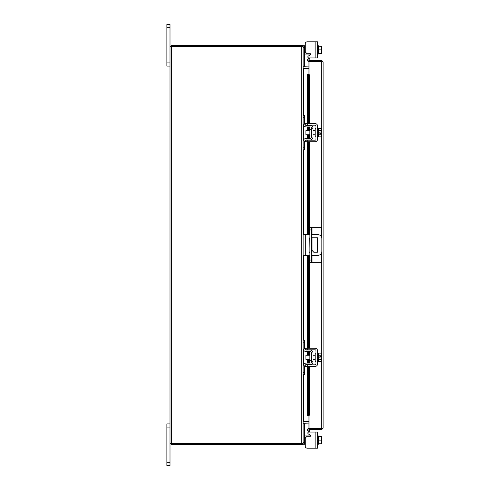 <?xml version="1.0" encoding="UTF-8"?>
<svg xmlns="http://www.w3.org/2000/svg" width="490" height="490" viewBox="0 0 490 490"><rect width="100%" height="100%" fill="white"/><g stroke="black" fill="none" stroke-linecap="round" stroke-linejoin="round"><path stroke-width="0.73" d="M170.006 427.06L166.882 427.06L166.882 423.899L170.006 423.899M170.006 465.5L166.882 465.5L166.882 462.34L170.006 462.34L170.006 465.5M166.882 427.06L166.882 462.34M308.81 432.064L317.532 432.064L317.532 448.203L315.125 448.203L315.125 432.064L308.81 432.064A0.998 0.998 0 0 0 308.308 433.926L309.986 434.893A0.998 0.998 0 0 1 309.484 436.755L307.304 436.755A2.083 2.083 0 0 0 305.221 438.838L305.221 446.127L305.221 444.295L305.221 446.127L305.221 444.295L303.139 444.295L303.139 443.456L170.006 443.456L170.006 462.34M170.006 27.66L166.882 27.66L166.882 24.5L170.006 24.5L170.006 46.544L303.139 46.544L303.139 45.705L304.719 45.705L304.719 66.775L303.145 66.775M170.006 66.101L166.882 66.101L166.882 62.941L170.006 62.941M166.882 27.66L166.882 62.941M312.057 255.4L312.057 262.64L309.888 262.64L309.888 227.36L321.042 227.36L321.042 236.278M311.554 227.36L311.554 262.64M312.057 262.64L321.042 262.64L321.042 253.722M311.554 252.852A1.041 1.041 0 0 0 311.554 251.725M309.888 251.609A1.041 1.041 0 0 0 309.888 252.969M311.554 255.4L317.704 255.4A4.159 4.159 0 0 0 321.863 251.241L321.863 238.759A4.159 4.159 0 0 0 317.704 234.6L311.554 234.6M309.888 234.6L305.301 234.6L305.301 255.4L309.888 255.4M303.139 234.6L305.301 234.6M305.301 255.4L303.139 255.4M311.554 237.197L316.405 237.197A1.029 1.029 0 0 1 317.434 238.226L317.434 251.774A1.029 1.029 0 0 1 316.405 252.803L314.323 252.803L311.554 249.876M309.888 248.118L309.649 238.226A1.029 1.029 0 0 1 309.888 237.564M311.125 354.013L309.845 354.013L309.845 360.652L311.125 360.652L311.125 354.013L311.462 353.676M303.139 342.185L303.139 340.189L304.719 340.189L304.719 342.185L303.139 342.185L303.139 348.513A3.081 3.081 0 0 0 306.219 351.587L310.127 351.587A1.329 1.329 0 0 1 311.462 352.923L311.462 361.743A1.329 1.329 0 0 1 310.127 363.072L306.219 363.072A3.081 3.081 0 0 0 303.139 366.152L303.139 372.474L304.719 372.474L304.719 374.47L303.139 374.47L303.139 372.474M305.533 364.817A1.501 1.501 0 0 1 306.219 364.652L310.127 364.652A2.909 2.909 0 0 0 313.043 361.743L313.043 352.923A2.909 2.909 0 0 0 310.127 350.007L306.219 350.007A1.501 1.501 0 0 1 305.533 349.842M305.221 349.627A1.501 1.501 0 0 1 304.719 348.513L304.872 349.168M304.719 342.185L304.719 348.513M305.105 365.154L304.719 366.152L304.719 372.474M304.719 366.152A1.501 1.501 0 0 1 305.221 365.032M313.043 352.923L311.462 352.923M311.462 361.743L313.043 361.743M303.304 349.511L303.139 348.513M317.532 361.491L318.365 361.491L318.365 353.168L317.532 353.168M315.952 361.491L315.125 361.491L315.125 353.168L315.952 353.168M309.845 355.25L305.889 355.25L305.889 359.409L309.845 359.409M318.365 355.226L321.207 355.226L318.365 355.232M318.365 359.427L321.207 359.427L321.532 360.389L321.207 361.534L318.365 361.534M321.207 359.433L318.365 359.433M321.207 359.427L321.501 357.957L319.848 357.957L319.848 356.708L321.501 356.708L321.207 353.131L318.365 353.131M321.532 354.08L321.305 353.315M321.532 360.389L321.501 357.957M321.207 361.534L321.532 360.579M321.501 356.708L321.532 354.27M307.304 366.398L305.221 366.398L305.221 364.817L307.304 364.817L307.304 366.398L315.125 366.398A2.413 2.413 0 0 0 317.532 363.984L317.532 350.675A2.413 2.413 0 0 0 315.125 348.261L307.304 348.261L307.304 349.842L315.125 349.842A0.833 0.833 0 0 1 315.952 350.675L315.952 363.984A0.833 0.833 0 0 1 315.125 364.817L307.304 364.817M307.304 349.842L305.221 349.842L305.221 348.261L307.304 348.261M304.884 435.922L304.719 434.973L305.105 435.971L306.219 435.971L306.219 437.055M318.365 435.971L317.532 435.971L318.365 435.971L318.365 436.492L321.532 436.541L318.365 436.498L318.365 443.769L318.365 436.498L321.207 436.492L321.532 438.152L321.207 440.136L318.365 440.136M315.125 448.203L307.304 448.203L315.125 448.203M310.127 436.517L310.458 435.971A0.998 0.998 0 0 0 310.482 435.757A0.998 0.998 0 0 1 310.458 435.971A0.998 0.998 0 0 0 309.986 434.893M310.127 435.971L306.219 435.971M303.145 423.225L304.719 423.225L304.719 444.295M317.532 444.295L318.365 444.295L318.365 443.769L321.207 443.769L321.532 442.115L321.207 440.136M321.207 443.769L318.365 443.775M321.532 443.726L321.532 442.115M321.532 441.79L321.532 438.477M321.532 438.152L321.532 436.541M305.221 446.127A2.083 2.083 0 0 0 307.304 448.203M321.207 46.225L318.365 46.225L321.532 46.274L318.365 46.232L318.365 53.502L318.365 45.705L317.532 45.705M315.125 41.797L317.532 41.797L317.532 57.936L315.125 57.936L315.125 41.797L307.304 41.797A2.083 2.083 0 0 0 305.221 43.873L305.221 45.705L305.221 43.873L305.221 45.705L304.719 45.705M306.219 52.945L306.219 54.029L310.458 54.029A0.998 0.998 0 0 1 309.986 55.107L308.308 56.074A0.998 0.998 0 0 0 308.81 57.936L315.125 57.936L308.81 57.936M306.219 54.029L305.105 54.029L304.719 55.027L305.105 54.029L306.219 54.029M317.532 54.029L318.365 54.029L318.365 53.508L321.207 53.502L318.365 53.508M321.207 46.232L321.532 47.885L321.207 49.864L318.365 49.864M321.207 53.508L321.532 53.459L321.207 53.508L321.532 51.848L321.207 49.864M321.532 47.885L321.532 46.274M321.532 51.524L321.532 48.21M321.532 53.459L321.532 51.848M310.458 54.029A0.998 0.998 0 0 1 309.986 55.107M305.221 43.873L305.221 51.162A2.083 2.083 0 0 0 307.304 53.245L309.484 53.245A0.998 0.998 0 0 1 310.482 54.243M308.976 61.624L308.976 60.38L321.661 60.38L321.661 61.624L308.976 61.624A1.458 1.458 0 0 1 307.696 59.462L308.976 60.38M308.976 74.388L308.976 61.856L323.118 61.838L323.118 428.162L308.976 428.144L308.976 415.612M321.875 428.162L323.118 428.162L321.661 429.62L321.661 252.515M321.661 237.485L321.661 61.856L323.118 61.838L321.661 60.38M321.661 429.62L308.976 429.62L309.607 431.359L308.529 431.978L307.714 430.569M321.661 428.376L308.976 428.376L308.976 429.62M307.518 123.603L307.518 74.339L308.786 74.339A1.666 0.833 90 0 1 309.607 76.005L308.529 76.005A1.666 0.833 -90 0 0 307.714 74.339L307.696 74.339M308.774 415.661L307.714 415.661A1.666 0.833 -90 0 0 308.529 413.995L309.607 413.995A1.666 0.833 90 0 1 308.786 415.661L308.976 415.661M307.696 415.661L307.518 366.398M308.529 413.995L308.529 366.398M308.529 363.072L308.529 359.409M308.529 355.25L308.529 351.587M308.529 348.261L308.529 255.4M308.529 234.6L308.529 141.739M308.529 138.413L308.529 134.75M308.529 130.591L308.529 126.928M308.529 123.603L308.529 76.005M309.607 413.995L309.607 366.398M309.607 363.072L309.607 359.409M309.607 355.25L309.607 351.587M309.607 348.261L309.607 255.4M309.607 234.6L309.607 141.739M309.607 138.413L309.607 134.75M309.607 130.591L309.607 126.928M309.607 123.603L309.607 76.005M308.786 60.056L309.607 58.641L308.529 58.022L307.714 59.431M308.976 428.376A1.458 1.458 0 0 0 307.696 430.538L308.774 429.92M308.976 421.296L303.359 421.296L303.359 374.47M303.359 115.53L303.359 68.704L308.976 68.704M301.895 444.681A1.458 1.458 0 0 0 303.126 443.456L303.139 46.544A1.458 1.458 0 0 0 301.895 45.319M170.006 443.456L170.006 46.544M308.976 66.94L303.139 66.726M308.976 68.183L303.359 68.183A1.458 1.458 0 0 1 303.139 68.165M301.895 46.544L301.895 45.3L171.249 45.3L171.249 46.544M303.139 421.835A1.458 1.458 0 0 1 303.359 421.817L308.976 421.817M303.139 423.274L308.976 423.06M301.895 443.456L301.895 444.7L171.249 444.7L171.249 443.456M311.125 129.348L309.845 129.348L309.845 135.987L311.125 135.987L311.125 129.348L311.462 129.017M303.139 117.526L303.139 115.53L304.719 115.53L304.719 117.526L303.139 117.526L303.139 123.847A3.081 3.081 0 0 0 306.219 126.928L310.127 126.928A1.329 1.329 0 0 1 311.462 128.258L311.462 137.078A1.329 1.329 0 0 1 310.127 138.413L306.219 138.413A3.081 3.081 0 0 0 303.139 141.488L303.139 147.815L304.719 147.815L304.719 149.811L303.139 149.811L303.139 147.815M305.533 140.158A1.501 1.501 0 0 1 306.219 139.993L310.127 139.993A2.909 2.909 0 0 0 313.043 137.078L313.043 128.258A2.909 2.909 0 0 0 310.127 125.348L306.219 125.348A1.501 1.501 0 0 1 305.533 125.183M305.221 124.968A1.501 1.501 0 0 1 304.719 123.847L304.872 124.509M304.719 117.526L304.719 123.847M305.105 140.489L304.719 141.488L304.719 147.815M304.719 141.488A1.501 1.501 0 0 1 305.221 140.373M313.043 128.258L311.462 128.258M311.462 137.078L313.043 137.078M303.304 124.846L303.139 123.847M317.532 136.833L318.365 136.833L318.365 128.509L317.532 128.509M315.952 136.833L315.125 136.833L315.125 128.509L315.952 128.509M309.845 130.591L305.889 130.591L305.889 134.75L309.845 134.75M318.365 134.768L321.207 134.768L318.365 134.775M321.532 135.73L321.501 133.292L321.207 136.869L318.365 136.869M321.501 133.292L319.848 133.292L319.848 132.043L321.501 132.043L321.207 130.573L318.365 130.573M321.532 129.421L321.207 128.466L321.532 129.421L321.207 130.567L318.365 130.567M321.305 128.656L318.365 128.466M321.207 136.869L321.532 135.92M321.501 132.043L321.532 129.611M307.304 141.739L305.221 141.739L305.221 140.158L307.304 140.158L307.304 141.739L315.125 141.739A2.413 2.413 0 0 0 317.532 139.325L317.532 126.016A2.413 2.413 0 0 0 315.125 123.603L307.304 123.603L307.304 125.183L315.125 125.183A0.833 0.833 0 0 1 315.952 126.016L315.952 139.325A0.833 0.833 0 0 1 315.125 140.158L307.304 140.158M307.304 125.183L305.221 125.183L305.221 123.603L307.304 123.603M309.888 260.043L311.554 260.043M311.554 229.957L309.888 229.957M312.057 227.36L312.057 234.6M312.057 237.197L312.057 250.408M303.139 442.299L304.719 442.299M304.719 47.702L303.139 47.702M310.127 54.029L310.127 53.483M307.714 415.661L307.714 366.398M307.714 363.072L307.714 359.409M307.714 355.25L307.714 351.587M307.714 348.261L307.714 255.4M307.714 234.6L307.714 141.739M307.714 138.413L307.714 134.75M307.714 130.591L307.714 126.928M307.714 123.603L307.714 74.339M303.359 365.019L303.359 349.646M303.359 340.189L303.359 255.4M303.359 234.6L303.359 149.811M303.359 140.354L303.359 124.981M301.681 443.456L301.681 46.544M171.469 443.456L171.469 46.544M311.125 360.652L311.462 360.983M313.043 355.25L315.125 355.25M313.043 359.409L315.125 359.409M307.518 126.928L307.518 130.591M307.518 134.75L307.518 138.413M307.518 141.739L307.518 234.6M307.518 255.4L307.518 348.261M307.518 351.587L307.518 355.25M307.518 359.409L307.518 363.072M311.125 135.987L311.462 136.324M313.043 130.591L315.125 130.591M313.043 134.75L315.125 134.75"/></g></svg>

